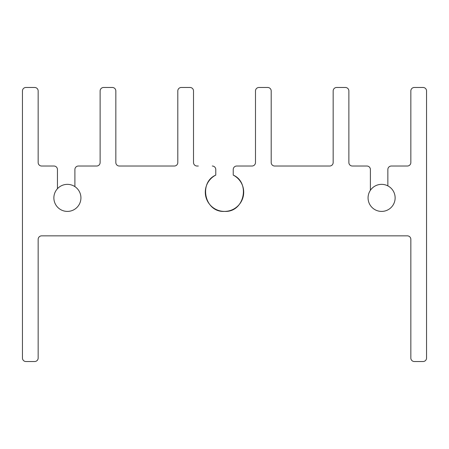 <?xml version="1.0" encoding="UTF-8"?>
<svg xmlns="http://www.w3.org/2000/svg" width="449" height="449" viewBox="0 0 449 449"><rect width="100%" height="100%" fill="white"/><g stroke="black" fill="none" stroke-linecap="round" stroke-linejoin="round"><path stroke-width="0.67" d="M215.773 175.104L215.773 169.514L215.773 175.104A19.2 19.2 0 0 0 209.582 204.295A19.2 19.2 0 0 0 239.418 204.295A19.2 19.2 0 0 0 233.227 175.104C250.525 182.457 244.525 212.534 224.567 211.406C204.525 212.63 198.407 182.541 215.773 175.104C198.475 182.457 204.475 212.534 224.433 211.406C244.475 212.63 250.593 182.541 233.227 175.104L233.227 169.514L233.227 175.104M250.682 166.023L236.718 166.023A3.491 3.491 0 0 0 233.227 169.514M74.899 186.621A13.526 13.526 0 0 1 78.249 205.956A13.526 13.526 0 0 1 58.768 208.297A13.526 13.526 0 0 1 67.401 184.354A13.526 13.526 0 0 1 74.899 186.621L74.899 169.514A3.491 3.491 0 0 1 78.395 166.023L96.636 166.023A3.491 3.491 0 0 0 100.127 162.532L100.127 90.962A3.491 3.491 0 0 1 103.618 87.471L112.345 87.471A3.491 3.491 0 0 1 115.836 90.962L115.836 162.532A3.491 3.491 0 0 0 119.327 166.023L174.313 166.023A3.491 3.491 0 0 0 177.804 162.532L177.804 90.962A3.491 3.491 0 0 1 181.295 87.471L190.022 87.471A3.491 3.491 0 0 1 193.513 90.962L193.513 162.532A3.491 3.491 0 0 0 197.01 166.023L198.318 166.023M381.599 184.354A13.526 13.526 0 0 1 393.352 204.587A13.526 13.526 0 0 1 374.455 209.369A13.526 13.526 0 0 1 381.599 184.354M387.852 185.88L387.852 169.514A3.491 3.491 0 0 1 391.343 166.023L407.35 166.023A3.491 3.491 0 0 0 410.841 162.532L410.841 90.962A3.491 3.491 0 0 1 414.332 87.471L423.059 87.471A3.491 3.491 0 0 1 426.55 90.962L426.55 358.038A3.491 3.491 0 0 1 423.059 361.529L414.332 361.529A3.491 3.491 0 0 1 410.841 358.038L410.841 239.339A3.491 3.491 0 0 0 407.35 235.848L41.65 235.848A3.491 3.491 0 0 0 38.159 239.339L38.159 358.038A3.491 3.491 0 0 1 34.668 361.529L25.941 361.529A3.491 3.491 0 0 1 22.45 358.038L22.45 90.962A3.491 3.491 0 0 1 25.941 87.471L34.668 87.471A3.491 3.491 0 0 1 38.159 90.962L38.159 162.532A3.491 3.491 0 0 0 41.65 166.023L53.953 166.023A3.491 3.491 0 0 1 57.444 169.514L57.444 188.715M236.718 166.023L251.99 166.023A3.491 3.491 0 0 0 255.487 162.532L255.487 90.962A3.491 3.491 0 0 1 258.978 87.471L267.705 87.471A3.491 3.491 0 0 1 271.196 90.962L271.196 162.532A3.491 3.491 0 0 0 274.687 166.023L329.673 166.023A3.491 3.491 0 0 0 333.164 162.532L333.164 90.962A3.491 3.491 0 0 1 336.655 87.471L345.382 87.471A3.491 3.491 0 0 1 348.873 90.962L348.873 162.532A3.491 3.491 0 0 0 352.364 166.023L366.906 166.023A3.491 3.491 0 0 1 370.397 169.514L370.397 190.297M212.282 166.023A3.491 3.491 0 0 1 215.773 169.514"/></g></svg>
